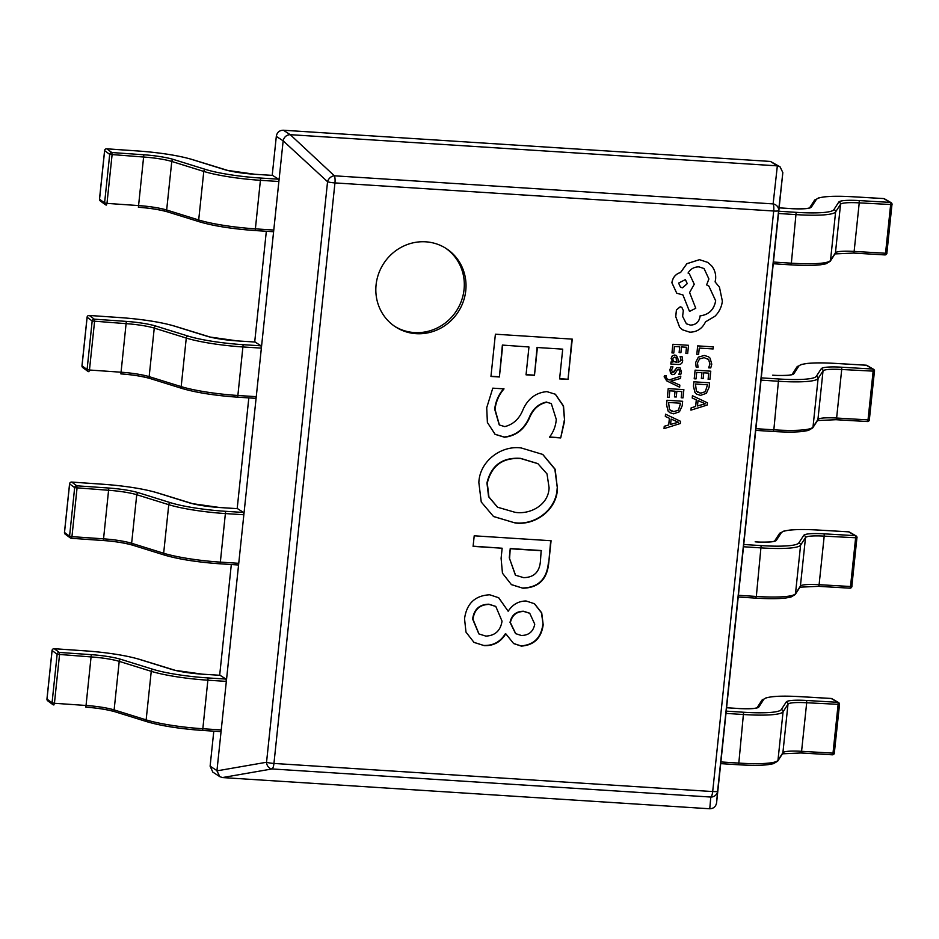 <?xml version="1.0" encoding="UTF-8"?>
<svg xmlns="http://www.w3.org/2000/svg" width="939" height="939" viewBox="0 0 939 939"><rect width="100%" height="100%" fill="white"/><g stroke="black" fill="none" stroke-linecap="round" stroke-linejoin="round"><path stroke-width="1.41" d="M376.081 284.869A46.657 44.426 122.9 0 0 395.542 326.901A46.657 44.426 122.9 0 0 465.767 290.62A46.657 44.426 122.9 0 0 446.295 248.589A46.657 44.426 122.9 0 0 376.081 284.869M394.697 326.338A46.657 44.426 122.9 0 0 464.054 289.505A46.657 44.426 122.9 0 0 445.438 248.049M522.917 588.213L511.438 584.657L502.459 573.201L501.097 558.282L502.154 548.223L473.092 546.369L474.207 535.805L551.076 540.735L548.728 562.989C547.144 579.398 538.54 587.802 522.917 588.213L511.262 584.539M484.36 645.668L474.019 642.417L465.99 632.135L464.535 618.754C466.648 603.542 475.04 595.561 489.712 594.786L498.75 597.767L508.175 611.254C512.506 604.54 518.469 601.113 526.051 600.983L534.491 603.73L541.721 612.862L543.188 624.764C541.357 638.062 534.068 645.175 521.309 646.102L513.645 643.567L505.804 633.802C500.792 641.971 493.644 645.926 484.36 645.668L473.855 642.311M515.159 522.964L493.55 516.532L481.249 502.001L478.855 482.587C479.606 461.143 501.215 445.145 521.215 447.962L542.801 454.453L555.149 469.23L557.461 488.902C556.616 510.229 534.913 525.746 515.159 522.964L493.374 516.427M486.719 407.714L492.787 388.159L504.032 388.875C498.938 394.814 495.933 401.669 495.029 409.427L499.407 424.991L504.771 426.611C513.328 424.451 519.443 418.735 523.093 409.474C528.047 398.535 535.993 392.584 546.921 391.622L555.43 394.274L563.529 406.035L564.621 420.789L560.7 437.926L549.444 437.21C553.494 431.94 555.771 426.001 556.275 419.404L551.322 403.641L546.827 402.244C538.763 404.016 532.976 409.251 529.467 417.972C524.302 429.499 515.992 435.919 504.513 437.234L495.123 434.358L487.388 422.468L486.719 407.714M502.717 345.294L499.384 376.985L490.956 376.445L495.393 334.202L572.262 339.12L568.025 379.438L559.585 378.898L562.719 349.144L537.401 347.524L534.479 375.365L526.04 374.825L528.962 346.984L502.377 345.083L499.384 376.985M782.833 172.576L778.619 210.606A6.667 0.962 -174 0 1 773.701 211.017A6.667 1.796 93.7 0 0 773.126 203.904L777.339 165.874L780.098 166.872L782.833 172.576L716.586 802.857C715.835 806.624 713.558 808.596 709.767 808.772L710.788 797.047L272.04 768.947A6.667 5.657 -99.8 0 1 266.547 762.245L327.558 181.72A6.667 5.153 -47.2 0 1 334.378 175.804L773.126 203.904A6.667 6.104 6.3 0 1 778.619 210.606L717.607 791.143A6.667 6.62 -175 0 1 710.788 797.047A6.667 1.796 93.7 0 0 712.689 791.554L773.701 211.017L334.953 182.917L273.942 763.442L712.689 791.554A6.667 0.962 -174 0 0 717.607 791.143L716.586 802.857M770.25 161.426L283.402 130.239L290.245 134.676L777.093 165.851L770.485 161.438L780.098 166.872M213.799 731.164L210.113 766.177L216.956 770.614L283.155 140.827L276.312 136.39L272.216 175.37M266.336 231.264L254.704 341.996M248.823 397.901L237.18 508.656M231.311 564.527L219.667 675.282M709.767 808.772L222.437 777.562L219.82 776.659L216.944 770.86L266.547 762.245A6.667 0.962 -174 0 0 273.942 763.442A6.667 1.796 -86.3 0 1 272.04 768.947L222.437 777.562M290.245 134.676L334.378 175.804A6.667 1.796 -86.3 0 1 334.953 182.917A6.667 0.962 -174 0 1 327.558 181.72L283.155 140.827M219.82 776.659L212.824 772.128L210.113 766.177M276.312 136.39L276.336 136.143C277.087 132.376 279.364 130.404 283.155 130.228L283.402 130.239M283.191 140.58C284.165 136.965 286.442 134.993 290.01 134.664M498.574 597.65L508.175 611.254M534.326 603.624L541.416 612.733L543.188 624.764M542.836 624.541C541.017 637.839 533.728 644.952 520.969 645.879L521.309 646.102M520.969 645.879L513.469 643.461M484.019 645.445C493.304 645.703 500.452 641.748 505.464 633.579L505.804 633.802M529.573 613.167L523.516 611.254C516.133 611.336 511.638 615.045 510.03 622.393L515.546 633.567M495.639 606.359L488.855 604.2C479.395 604.376 473.984 609.329 472.634 619.059L478.843 633.86M502.036 621.149L495.804 606.465L489.196 604.423C479.735 604.599 474.336 609.552 472.974 619.282L479.007 633.978L485.862 636.102C495.146 635.656 500.534 630.668 502.036 621.149M534.749 624.177L529.737 613.284L523.856 611.477C516.473 611.559 511.978 615.268 510.382 622.616L515.722 633.672L521.333 635.48C528.786 635.398 533.258 631.642 534.749 624.177M473.115 546.169L502.154 548.223M550.712 540.711L548.728 562.989M548.388 562.766C546.803 579.175 538.2 587.579 522.577 588.002M509.278 557.778L515.546 575.231L523.633 577.638C534.021 577.473 539.632 571.91 540.453 560.935L541.181 550.524L510.241 548.552L509.278 557.778L515.382 575.126M510.241 548.552L509.619 557.989M541.521 550.747L510.593 548.763M542.625 454.347L554.843 469.113L557.461 488.902M557.12 488.679C556.275 510.006 534.573 525.523 514.818 522.741M537.742 463.573L520.593 458.361C502.447 457.152 491.226 465.345 486.942 482.928L488.585 496.708L497.447 507.119M549.092 487.775L547.014 473.913L537.906 463.678L520.934 458.584C502.788 457.375 491.567 465.568 487.282 483.151L488.926 496.931L497.611 507.236L515.135 512.33C530.148 514.748 548.54 505.018 549.092 487.775M503.691 388.652C498.597 394.603 495.592 401.446 494.689 409.204L495.029 409.427M494.689 409.204L499.243 424.874M555.254 394.169L563.212 405.906L564.621 420.789M564.28 420.566L560.7 437.926M560.348 437.703L549.597 437.022M551.146 403.535L546.827 402.244M546.486 402.021C538.423 403.793 532.636 409.028 529.127 417.749L529.467 417.972M529.127 417.749C523.962 429.276 515.652 435.696 504.173 437.011L504.513 437.234M504.173 437.011L494.947 434.252M499.043 376.762L490.968 376.246M571.898 339.096L568.025 379.438M567.684 379.227L559.609 378.699M537.401 347.524L562.719 349.144M537.061 347.301L534.479 375.365M534.138 375.142L526.063 374.626M502.377 345.083L528.962 346.984M106.459 205.042L106.318 205.031A1.995 1.925 -53.6 0 1 104.593 202.93L109.699 154.383L104.593 150.592L99.487 199.138A1.995 1.995 0 0 0 100.297 200.958A1.995 1.925 -53.6 0 1 99.546 199.209L99.557 199.068M272.592 175.417L278.566 179.196L278.871 181.497L273.777 230.043L273.132 231.71L255.291 230.536M278.871 181.497L260.948 180.347A53.323 7.676 -174 0 1 203.786 171.426L171.767 161.461A26.668 3.838 6 0 0 144.09 157.059L109.699 154.383A1.995 1.925 -53.6 0 1 111.835 152.541L143.843 154.771A28.663 4.132 -174 0 1 173.598 159.501L205.629 169.466A51.328 7.395 6 0 0 260.643 178.046L278.566 179.196M100.297 200.958L105.344 204.667A1.995 1.995 0 0 0 106.389 205.054L106.976 203.387L104.605 202.941L99.546 199.209L104.64 150.663A1.995 1.925 -53.6 0 1 106.788 148.832L111.835 152.541L112.081 154.841L106.976 203.387L138.984 205.606A26.668 3.838 -174 0 1 166.661 210.007L198.692 219.972A53.323 7.676 6 0 0 255.842 228.893L273.777 230.043M88.947 371.668L88.806 371.656A1.995 1.925 -53.6 0 1 87.081 369.555L92.175 321.009L87.081 317.218L81.975 365.764A1.995 1.995 0 0 0 82.785 367.583A1.995 1.925 -53.6 0 1 82.033 365.834L82.045 365.705M255.079 342.042L261.054 345.822L261.359 348.123L256.265 396.669L255.619 398.336L237.778 397.174M261.359 348.123L243.436 346.984A53.323 7.676 -174 0 1 186.274 338.063L154.254 328.098A26.668 3.838 6 0 0 126.565 323.697L92.175 321.009A1.995 1.925 -53.6 0 1 94.323 319.178L126.331 321.396A28.663 4.132 -174 0 1 156.085 326.126L188.117 336.092A51.328 7.395 6 0 0 243.131 344.683L261.054 345.822M82.785 367.583L87.832 371.304A1.995 1.995 0 0 0 88.876 371.68L89.463 370.013L87.092 369.567L82.033 365.834L87.127 317.288A1.995 1.925 -53.6 0 1 89.275 315.457L94.323 319.178L94.569 321.467L89.463 370.013L121.471 372.243A26.668 3.838 -174 0 1 149.148 376.645L181.18 386.61A53.323 7.676 6 0 0 238.33 395.519L256.265 396.669M71.434 538.293L103.372 540.535L71.294 538.293A1.995 1.925 -53.6 0 1 69.568 536.192L74.662 487.646L69.568 483.855L64.462 532.39A1.995 1.995 0 0 0 65.272 534.221A1.995 1.925 -53.6 0 1 64.509 532.472L64.533 532.331M237.567 508.68L243.541 512.459L243.847 514.76L238.752 563.306L238.107 564.973L220.254 563.799M243.847 514.76L225.923 513.61A53.323 7.676 -174 0 1 168.762 504.689L136.742 494.724A26.668 3.838 6 0 0 109.053 490.322L74.662 487.646A1.995 1.925 -53.6 0 1 76.81 485.803L108.818 488.034A28.663 4.132 -174 0 1 138.573 492.764L170.605 502.729A51.328 7.395 6 0 0 225.618 511.309L243.541 512.459M65.272 534.221L70.319 537.93A1.995 1.995 0 0 0 71.364 538.317L71.951 536.65L69.58 536.204L64.509 532.472L69.615 483.925A1.995 1.925 -53.6 0 1 71.763 482.094L76.81 485.803L77.045 488.104L71.951 536.65L103.959 538.869A26.668 3.838 -174 0 1 131.636 543.27L163.656 553.235A53.323 7.676 6 0 0 220.818 562.156L238.752 563.306M53.922 704.931L53.781 704.919A1.995 1.925 -53.6 0 1 52.056 702.818L57.15 654.272L52.056 650.481L46.95 699.027A1.995 1.995 0 0 0 47.748 700.846A1.995 1.925 -53.6 0 1 46.997 699.097L47.02 698.968M220.055 675.305L226.029 679.085L226.334 681.385L221.228 729.932L220.595 731.598L202.742 730.436M226.334 681.385L208.411 680.235A53.323 7.676 -174 0 1 151.249 671.326L119.218 661.361A26.668 3.838 6 0 0 91.541 656.96L57.15 654.272A1.995 1.925 -53.6 0 1 59.298 652.441L91.306 654.659A28.663 4.132 -174 0 1 121.061 659.389L153.092 669.354A51.328 7.395 6 0 0 208.106 677.935L226.029 679.085M47.748 700.846L52.807 704.567A1.995 1.995 0 0 0 53.852 704.943L54.439 703.276L52.068 702.83L46.997 699.097L52.103 650.551A1.995 1.925 -53.6 0 1 54.251 648.72L59.298 652.441L59.533 654.729L54.439 703.276L86.435 705.506A26.668 3.838 -174 0 1 114.124 709.907L146.144 719.873A53.323 7.676 6 0 0 203.305 728.781L221.228 729.932M778.771 211.228L796.155 212.343A51.328 7.395 6 0 0 833.844 209.702L838.762 202.096A28.663 4.132 -174 0 1 858.856 200.559L890.266 202.401L883.693 198.587A1.995 1.89 -59.9 0 1 884.491 198.822A1.995 1.995 0 0 0 883.622 198.563A1.995 0.61 -86.6 0 0 883.517 198.575M796.155 212.343L791.354 263.19L773.431 262.04L778.525 213.493L796.46 214.644A53.323 7.676 -174 0 0 835.616 211.897L840.534 204.303L835.44 252.849A26.668 3.838 -174 0 1 854.126 251.417L859.232 202.871A26.668 3.838 6 0 0 840.534 204.303A1.995 1.972 32.9 0 0 838.762 202.096M834.947 253.917L853.422 253.072A1.995 0.61 93.4 0 0 854.126 251.417L885.536 253.248L890.641 204.702A1.995 0.61 93.4 0 0 890.266 202.401A1.995 1.89 -59.9 0 1 891.968 204.479L886.886 253.037M761.259 377.865L778.642 378.98A51.328 7.395 6 0 0 816.32 376.328L821.249 368.734A28.663 4.132 -174 0 1 841.344 367.196L872.754 369.039L866.181 365.224A1.995 1.89 -59.9 0 1 866.979 365.459A1.995 1.995 0 0 0 866.11 365.189A1.995 0.61 -86.6 0 0 866.004 365.212M778.642 378.98L773.842 429.827L755.918 428.677L761.013 380.131L778.947 381.281A53.323 7.676 -174 0 0 818.104 378.523L823.022 370.928L817.928 419.475A26.668 3.838 -174 0 1 836.614 418.043L841.708 369.497A26.668 3.838 6 0 0 823.022 370.928A1.995 1.972 32.9 0 0 821.249 368.734M817.435 420.543L835.91 419.71A1.995 0.61 93.4 0 0 836.614 418.043L868.023 419.886L873.129 371.339A1.995 0.61 93.4 0 0 872.754 369.039A1.995 1.89 -59.9 0 1 874.455 371.116L869.361 419.674M743.747 544.491L761.13 545.606A51.328 7.395 6 0 0 798.807 542.965L803.737 535.359A28.663 4.132 -174 0 1 823.832 533.822L855.241 535.664L848.668 531.85A1.995 1.89 -59.9 0 1 849.466 532.084A1.995 1.995 0 0 0 848.586 531.826A1.995 0.61 -86.6 0 0 848.492 531.838M761.13 545.606L756.329 596.453L738.406 595.303L743.5 546.756L761.435 547.907A53.323 7.676 -174 0 0 800.591 545.16L805.509 537.566L800.404 586.112A26.668 3.838 -174 0 1 819.101 584.68L824.196 536.134A26.668 3.838 6 0 0 805.509 537.566A1.995 1.972 32.9 0 0 803.737 535.359M799.922 587.18L818.397 586.335A1.995 0.61 93.4 0 0 819.101 584.68L850.511 586.511L855.617 537.965A1.995 0.61 93.4 0 0 855.241 535.664A1.995 1.89 -59.9 0 1 856.931 537.742L851.849 586.3M726.223 711.128L743.606 712.243A51.328 7.395 6 0 0 781.295 709.591L786.225 701.996A28.663 4.132 -174 0 1 806.308 700.459L837.729 702.302L831.156 698.487A1.995 1.89 -59.9 0 1 831.954 698.722A1.995 1.995 0 0 0 831.074 698.452A1.995 0.61 -86.6 0 0 830.98 698.475M743.606 712.243L738.817 763.09L720.882 761.94L725.988 713.394L743.923 714.544A53.323 7.676 -174 0 0 783.067 711.785L787.997 704.191L782.891 752.738A26.668 3.838 -174 0 1 801.577 751.306L806.683 702.759A26.668 3.838 6 0 0 787.997 704.191A1.995 1.972 32.9 0 0 786.225 701.996M782.41 753.806L800.885 752.972A1.995 0.61 93.4 0 0 801.577 751.306L832.999 753.148L838.104 704.602A1.995 0.61 93.4 0 0 837.729 702.302A1.995 1.89 -59.9 0 1 839.419 704.379M696.808 354.332L698.593 354.449L699.262 348.076L713.112 348.956L713.335 346.89L697.665 345.869L696.808 354.332L697.665 345.869M713.335 346.89L697.7 345.892M695.682 362.524L696.128 367.02L695.646 362.501L698.358 357.137L704.227 355.447L698.393 357.16L695.646 362.501M696.128 367.02L698.064 367.137L697.454 362.935L699.532 358.933L704.156 357.642L708.675 359.625L709.954 364.097L708.628 367.818L709.919 364.086L708.64 359.602L707.548 358.663M708.628 367.818L710.741 367.947L711.774 364.203L710.095 358.17L708.511 356.761L704.227 355.447L708.511 356.761M708.112 379.309L709.907 379.426L710.776 371.187L695.106 370.154L694.203 378.769L696.022 378.91L696.715 372.36L701.973 372.701L701.363 378.429L703.158 378.534L703.757 372.806L708.769 373.135L708.112 379.309L708.722 373.135M701.973 372.701L701.363 378.429M710.776 371.187L695.106 370.154M695.142 370.177L694.238 378.793M693.921 381.821L693.463 386.222L695.001 392.572L696.715 394.18L700.564 395.366L706.374 393.3L709.074 387.384L709.555 382.819L693.886 381.797L693.428 386.199L694.966 392.549L696.715 394.18M707.536 384.767L695.482 383.992L696.374 391.187L700.74 393.183L705.33 391.716L707.536 384.767M709.555 382.819L693.886 381.797M697.513 392.22L700.705 393.159L705.295 391.692L707.501 384.767M690.94 410.143L707.22 405.049L707.454 402.843L692.454 395.742L692.219 398.019L696.339 399.838L695.635 406.505L691.186 407.866L690.94 410.143L691.151 407.843L695.599 406.481L696.304 399.814M698.029 400.601L697.466 405.977L705.342 403.793L698.029 400.601M707.454 402.843L692.43 395.718L692.219 398.019M697.466 405.941L705.306 403.77M679.12 352.548L680.916 352.665L681.514 346.937L686.515 347.254L685.869 353.44L687.665 353.545L688.533 345.306L672.864 344.284L671.96 352.888L673.779 353.029L674.46 346.479L679.719 346.82L679.12 352.548L679.683 346.82M686.479 347.254L685.869 353.44M688.533 345.306L672.864 344.284M672.899 344.296L671.995 352.911M682.676 360.623L682.054 356.609L680.153 356.491L681.115 360.33L678.134 362.466L678.028 359.05L676.503 355.541L674.777 355.024L672.301 355.858L671.15 358.44L672.77 362.067L671.033 362.02L670.822 364.015L678.005 364.485C680.834 364.661 682.395 363.37 682.676 360.623M673.38 361.304L676.643 362.372L676.08 357.689L673.357 357.559L672.7 359.062L673.967 361.808M673.345 361.28L676.608 362.348L676.08 357.689L674.73 357.066M676.503 355.541L674.742 355.001L672.265 355.834L671.115 358.416L672.735 362.055L670.998 361.996L670.822 364.015M682.054 356.609L680.118 356.468L681.08 360.306L678.099 362.442M676.045 357.665L674.695 357.043M678.815 374.485L680.716 374.614L681.491 371.938L680 367.689L676.866 367.724L672.794 372.583L671.526 370.119L672.958 366.891L670.892 366.738L669.953 369.825L670.481 373.206L672.77 374.649L674.683 374.098L677.559 369.72L678.651 369.344L679.918 371.633L678.815 374.485L679.883 371.609L678.651 369.344M672.958 366.891L670.927 366.762L669.918 369.802L671.408 374.227M678.615 369.332L679.636 370.001M679.965 367.665L676.831 367.701L673.873 372.114L672.113 372.372M672.758 372.56L672.124 372.384M679.848 385.119L670.892 381.093L680.552 378.464L680.787 376.222L669.167 379.99L667.23 378.98L665.88 376.821L666.221 375.706L664.472 375.588L664.178 376.868L667.324 381.187L679.625 387.197L679.848 385.119L670.857 381.128M680.787 376.222L669.131 379.966L666.89 378.781M666.221 375.706L664.436 375.565L664.143 376.856L667.289 381.164M666.279 380.6L667.324 381.187M674.46 396.88L676.244 396.997L676.855 391.27L681.855 391.598L681.209 397.772L683.005 397.89L683.874 389.638L668.204 388.617L667.336 397.256L669.12 397.361L669.8 390.824L675.059 391.164L674.46 396.88L675.024 391.152M667.336 397.256L668.204 388.617L683.874 389.638M681.82 391.586L681.209 397.772M667.019 400.272L666.549 404.686L668.087 411.036L669.8 412.644L673.662 413.829L679.46 411.763L682.172 405.848L682.653 401.282L666.983 400.249L666.514 404.662L668.052 411.012L669.765 412.62M680.634 403.23L668.58 402.455L669.46 409.65L673.838 411.646L678.428 410.179L680.634 403.23M682.653 401.282L666.983 400.249M670.599 410.683L673.803 411.622L678.392 410.155L680.599 403.23M664.037 428.607L680.306 423.512L680.54 421.294L665.551 414.205L665.317 416.482L669.425 418.301L668.721 424.968L664.272 426.318L664.037 428.607L664.237 426.294L668.685 424.944L669.39 418.278M671.127 419.064L670.563 424.44L678.428 422.257L671.127 419.064M680.54 421.294L665.516 414.181L665.317 416.482M670.563 424.405L678.404 422.198M689.778 332.183C697.031 332.077 702.278 328.627 705.529 321.842L714.955 316.255C719.192 312.03 721.657 306.983 722.361 301.149L719.462 287.217L715.095 281.888L715.6 279.282C716.07 274.235 714.755 269.763 711.633 265.854L707.783 262.404L699.532 259.692L686.914 263.695L680.622 272.463C675.681 274 672.782 277.439 671.925 282.792L676.773 293.226L682.958 294.963L689.508 311.419L695.764 308.274L689.59 292.522L694.261 284.224L689.367 273.777L688.052 273.049C690.517 268.918 694.167 266.852 698.992 266.876L704.062 268.542L708.91 278.977L706.609 284.904L708.886 286.113L715.682 300.832C714.004 309.741 708.804 314.765 700.107 315.88L700.013 316.795C698.945 322.171 695.752 324.941 690.411 325.117L686.386 323.802L682.606 316.361L683.322 310.563L681.82 307.335L680.247 306.818L676.456 309.893L675.751 316.619L679.672 327.288L682.618 329.835L689.778 332.183M678.604 283.108L680.493 287.17L682.477 287.827L687.278 283.66L685.388 279.587L678.604 283.108M681.796 307.323L680.212 306.795L676.42 309.882L675.716 316.596L679.636 327.277L682.594 329.812M708.851 286.09L715.647 300.809C713.969 309.717 708.781 314.741 700.083 315.856L699.978 316.772C698.909 322.147 695.717 324.917 690.376 325.094L686.374 323.791M704.039 268.531L708.886 278.953L706.609 284.904M689.367 273.777L688.052 273.049M682.923 294.952L689.508 311.419M707.783 262.404L699.496 259.669L686.879 263.671L680.587 272.439C675.646 273.977 672.747 277.416 671.89 282.768L676.749 293.203M680.47 287.158L682.442 287.803L687.242 283.637L685.364 279.576M272.756 175.429L254.833 174.278A28.663 4.132 -174 0 1 224.104 169.49L192.084 159.524A51.328 7.395 6 0 0 138.796 151.05L106.717 148.796A1.995 1.995 0 0 0 104.593 150.592L104.663 150.522M143.843 154.771L138.397 207.273C149.735 208.082 159.501 209.632 167.694 211.921A1.995 1.608 -72.7 0 1 166.661 210.007L171.767 161.461A1.995 1.608 -72.7 0 1 173.598 159.501M167.365 211.756A28.663 4.132 6 0 0 138.467 207.261M205.629 169.466A1.995 1.608 -72.7 0 0 203.786 171.426L198.692 219.972A1.995 1.608 -72.7 0 0 199.725 221.886L167.694 211.921A1.995 1.608 -72.7 0 0 168.081 211.979M260.643 178.046L255.208 230.56L273.132 231.71M255.126 230.525A51.328 7.395 -174 0 1 200.113 221.944A1.995 1.608 -72.7 0 1 199.725 221.886C213.834 226.006 232.332 228.905 255.208 230.56L255.126 230.525M254.833 174.278L272.674 175.393M224.104 169.49A1.995 1.608 -72.7 0 1 224.832 169.701M192.084 159.524A1.995 1.608 -72.7 0 1 192.824 159.747M254.751 174.255L227.731 170.428L192.472 159.583C178.891 155.592 160.98 152.74 138.726 151.026L106.635 148.82M255.244 342.054L237.309 340.904A28.663 4.132 -174 0 1 206.592 336.115L174.56 326.15A51.328 7.395 6 0 0 121.284 317.687L89.205 315.434A1.995 1.995 0 0 0 87.081 317.218L87.151 317.159M126.331 321.396L120.885 373.91C132.223 374.72 141.989 376.257 150.181 378.546A1.995 1.608 -72.7 0 1 149.148 376.645L154.254 328.098A1.995 1.608 -72.7 0 1 156.085 326.126M149.853 378.394A28.663 4.132 6 0 0 120.955 373.886M188.117 336.092A1.995 1.608 -72.7 0 0 186.274 338.063L181.18 386.61A1.995 1.608 -72.7 0 0 182.213 388.523L150.181 378.546A1.995 1.608 -72.7 0 0 150.569 378.605M243.131 344.683L237.696 397.185L255.619 398.336M237.614 397.162A51.328 7.395 -174 0 1 182.6 388.582A1.995 1.608 -72.7 0 1 182.213 388.523C196.321 392.643 214.82 395.53 237.696 397.185L237.614 397.162M237.309 340.904L255.162 342.031M206.592 336.115A1.995 1.608 -72.7 0 1 207.319 336.338M174.56 326.15A1.995 1.608 -72.7 0 1 175.3 326.385M237.238 340.88L210.219 337.066L174.947 326.209C161.379 322.218 143.467 319.366 121.213 317.652L89.123 315.457M237.731 508.692L219.796 507.541A28.663 4.132 -174 0 1 189.079 502.752L157.048 492.775A51.328 7.395 6 0 0 103.771 484.313L71.693 482.059A1.995 1.995 0 0 0 69.568 483.855L69.639 483.785M108.818 488.034L103.372 540.535C114.711 541.345 124.476 542.895 132.669 545.183A1.995 1.608 -72.7 0 1 131.636 543.27L136.742 494.724A1.995 1.608 -72.7 0 1 138.573 492.764M132.34 545.019A28.663 4.132 6 0 0 103.443 540.524M170.605 502.729A1.995 1.608 -72.7 0 0 168.762 504.689L163.656 553.235A1.995 1.608 -72.7 0 0 164.701 555.149L132.669 545.183A1.995 1.608 -72.7 0 0 133.056 545.242M225.618 511.309L220.172 563.823L238.107 564.973M220.102 563.787A51.328 7.395 -174 0 1 165.088 555.207A1.995 1.608 -72.7 0 1 164.701 555.149C178.809 559.268 197.307 562.168 220.172 563.823L220.102 563.787M219.796 507.541L237.649 508.656M189.079 502.752A1.995 1.608 -72.7 0 1 189.795 502.964M157.048 492.775A1.995 1.608 -72.7 0 1 157.787 493.01M219.726 507.518L192.695 503.691L157.435 492.834C143.867 488.855 125.955 486.003 103.701 484.289L71.61 482.083M220.219 675.317L202.284 674.167A28.663 4.132 -174 0 1 171.567 669.378L139.535 659.413A51.328 7.395 6 0 0 86.259 650.938L54.18 648.696A1.995 1.995 0 0 0 52.056 650.481L52.126 650.41M91.306 654.659L85.86 707.173C97.187 707.971 106.964 709.52 115.157 711.809A1.995 1.608 -72.7 0 1 114.124 709.907L119.218 661.361A1.995 1.608 -72.7 0 1 121.061 659.389M114.828 711.656A28.663 4.132 6 0 0 85.93 707.149M153.092 669.354A1.995 1.608 -72.7 0 0 151.249 671.326L146.144 719.873A1.995 1.608 -72.7 0 0 147.188 721.774L115.157 711.809A1.995 1.608 -72.7 0 0 115.544 711.868M208.106 677.935L202.66 730.448L220.595 731.598M202.589 730.425A51.328 7.395 -174 0 1 147.576 721.833A1.995 1.608 -72.7 0 1 147.188 721.774C161.297 725.906 179.783 728.793 202.66 730.448L202.589 730.425M202.284 674.167L220.137 675.294M171.567 669.378A1.995 1.608 -72.7 0 1 172.283 669.601M139.535 659.413A1.995 1.608 -72.7 0 1 140.275 659.648M202.214 674.143L175.182 670.329L139.923 659.471C126.354 655.481 108.443 652.628 86.188 650.915L54.098 648.72M884.491 198.822L891.064 202.636A1.995 1.995 0 0 1 892.05 204.585L859.232 202.871A1.995 0.61 93.4 0 0 858.856 200.559M853.34 253.049A1.995 0.61 93.4 0 0 853.422 253.072L884.843 254.915A1.995 1.995 0 0 0 886.944 253.131L885.536 253.248A1.995 0.61 93.4 0 1 884.843 254.915A1.995 0.61 93.4 0 1 884.749 254.88L853.516 253.061M852.283 196.744A1.995 0.61 -86.6 0 0 852.189 196.721L883.611 198.563A1.995 1.995 0 0 0 883.611 198.563A1.995 0.61 -86.6 0 1 883.693 198.587L852.283 196.744A51.328 7.395 6 0 0 816.308 199.502L811.39 207.096A28.663 4.132 -174 0 1 790.333 208.575L779.124 207.859M830.205 261.3L835.135 253.706A1.995 1.972 32.9 0 0 835.44 252.849L830.51 260.443A1.995 1.972 32.9 0 1 830.205 261.3L825.921 263.812L820.522 264.786C813.35 265.608 803.408 265.631 790.72 264.857L773.255 263.742L790.72 264.857L791.354 263.19A53.323 7.676 6 0 0 830.51 260.443L835.616 211.897A1.995 1.972 32.9 0 0 833.844 209.702M816.308 199.502A1.995 1.972 -147.1 0 0 814.43 200.383L818.796 197.847L824.219 196.885C831.003 196.11 840.335 196.051 852.189 196.721M811.39 207.096A1.995 1.972 -147.1 0 0 809.629 207.801M866.979 365.459L873.552 369.273A1.995 1.995 0 0 1 874.538 371.21L841.708 369.497A1.995 0.61 93.4 0 0 841.344 367.196M835.827 419.674A1.995 0.61 93.4 0 0 835.91 419.71L867.331 421.541A1.995 1.995 0 0 0 869.432 419.756L868.023 419.886A1.995 0.61 93.4 0 1 867.331 421.541A1.995 0.61 93.4 0 1 867.237 421.517L836.003 419.686M834.771 363.381A1.995 0.61 -86.6 0 0 834.677 363.358L866.098 365.189A1.995 1.995 0 0 0 866.098 365.189A1.995 0.61 -86.6 0 1 866.181 365.224L834.771 363.381A51.328 7.395 6 0 0 798.796 366.128L793.866 373.734A28.663 4.132 -174 0 1 772.82 375.213L772.668 375.201M812.693 427.938L817.623 420.332A1.995 1.972 32.9 0 0 817.928 419.475L812.998 427.069A1.995 1.972 32.9 0 1 812.693 427.938L808.409 430.438L803.009 431.424C795.826 432.245 785.896 432.269 773.196 431.482L755.731 430.367L773.196 431.482L773.842 429.827A53.323 7.676 6 0 0 812.998 427.069L818.104 378.523A1.995 1.972 32.9 0 0 816.32 376.328M798.796 366.128A1.995 1.972 -147.1 0 0 796.906 367.008L801.284 364.485L806.707 363.51C813.491 362.736 822.822 362.689 834.677 363.358M793.866 373.734A1.995 1.972 -147.1 0 0 792.117 374.426L796.906 367.008M772.82 375.213L772.75 375.177C776.882 375.729 789.992 375.377 789.781 375.025L791.988 374.614M849.466 532.084L856.039 535.899A1.995 1.995 0 0 1 857.025 537.847L824.196 536.134A1.995 0.61 93.4 0 0 823.832 533.822M818.315 586.312A1.995 0.61 93.4 0 0 818.397 586.335L849.818 588.178A1.995 1.995 0 0 0 851.919 586.394L850.511 586.511A1.995 0.61 93.4 0 1 849.818 588.178A1.995 0.61 93.4 0 1 849.725 588.143L818.491 586.323M817.259 530.007A1.995 0.61 -86.6 0 0 817.165 529.983L848.586 531.826A1.995 0.61 -86.6 0 1 848.668 531.85L817.259 530.007A51.328 7.395 6 0 0 781.283 532.765L776.353 540.359A28.663 4.132 -174 0 1 755.308 541.838L755.156 541.826M738.23 596.981L755.684 598.12L756.329 596.453A53.323 7.676 6 0 0 795.486 593.706L800.591 545.16A1.995 1.972 32.9 0 0 798.807 542.965M795.486 593.706L800.404 586.112A1.995 1.972 32.9 0 1 800.11 586.969L795.18 594.563A1.995 1.972 32.9 0 0 795.486 593.706M781.283 532.765A1.995 1.972 -147.1 0 0 779.393 533.645L783.772 531.11L789.194 530.148C795.979 529.373 805.31 529.314 817.165 529.983M776.353 540.359A1.995 1.972 -147.1 0 0 774.605 541.064M755.308 541.838L755.238 541.815C759.358 542.366 772.48 542.014 772.269 541.662L774.475 541.24M839.443 704.391L806.683 702.759A1.995 0.61 93.4 0 0 806.308 700.459M800.791 752.937A1.995 0.61 93.4 0 0 800.885 752.972L832.306 754.803A1.995 1.995 0 0 0 834.407 753.019L832.999 753.148A1.995 0.61 93.4 0 1 832.306 754.803A1.995 0.61 93.4 0 1 832.212 754.78L800.979 752.949M799.746 696.644A1.995 0.61 -86.6 0 0 799.652 696.609L831.062 698.452A1.995 1.995 0 0 0 831.062 698.452A1.995 0.61 -86.6 0 1 831.156 698.487L799.746 696.644A51.328 7.395 6 0 0 763.771 699.391L758.841 706.997A28.663 4.132 -174 0 1 737.796 708.476L726.586 707.748M720.706 763.607L738.171 764.745L738.817 763.09A53.323 7.676 6 0 0 777.973 760.332L783.067 711.785A1.995 1.972 32.9 0 0 781.295 709.591M777.973 760.332L782.891 752.738A1.995 1.972 32.9 0 1 782.598 753.594L777.668 761.2A1.995 1.972 32.9 0 0 777.973 760.332M831.954 698.722L838.527 702.536A1.995 1.995 0 0 1 839.513 704.473L834.337 752.937M763.771 699.391A1.995 1.972 -147.1 0 0 761.881 700.271L766.259 697.747L771.67 696.773C778.466 695.999 787.798 695.952 799.652 696.609A1.995 0.61 -86.6 0 0 799.559 696.632M758.841 706.997A1.995 1.972 -147.1 0 0 757.092 707.689L761.881 700.271M809.606 207.812L814.43 200.383M809.5 207.977L807.305 208.399C807.505 208.751 794.394 209.104 790.262 208.552L779.124 207.836M795.18 594.563L790.896 597.075L785.497 598.049C778.314 598.871 768.384 598.894 755.684 598.12L738.218 597.004M774.581 541.075L779.393 533.645M777.668 761.2L773.372 763.7L767.985 764.686C760.801 765.508 750.871 765.531 738.171 764.745L720.706 763.63M756.963 707.877L754.756 708.288C754.968 708.64 741.845 708.992 737.714 708.44L726.586 707.736"/></g></svg>
